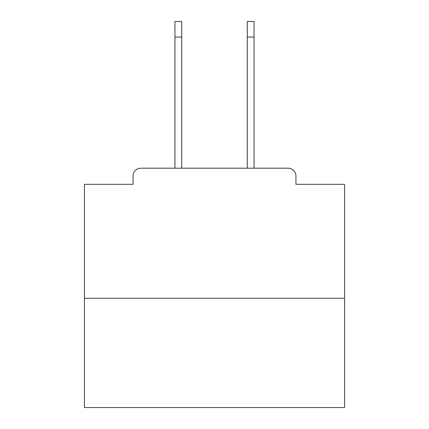 <?xml version="1.0" encoding="UTF-8"?>
<svg xmlns="http://www.w3.org/2000/svg" width="429" height="429" viewBox="0 0 429 429"><rect width="100%" height="100%" fill="white"/><g stroke="black" fill="none" stroke-linecap="round" stroke-linejoin="round"><path stroke-width="0.64" d="M295.935 184.32L295.935 175.992L295.935 184.32L344.589 184.32L344.589 407.55L84.411 407.55L84.411 184.32L133.065 184.32L133.065 175.992L133.065 184.32M344.589 298.278L84.411 298.278M295.935 175.992A7.808 7.808 0 0 0 288.127 168.189L140.873 168.189A7.808 7.808 0 0 0 133.065 175.992M288.127 168.189L255.089 168.189M173.911 168.189L140.873 168.189M174.952 37.06L174.952 21.45L181.719 21.45L181.719 37.06L174.952 37.06L174.952 168.189M181.719 168.189L181.719 37.06M247.281 168.189L247.281 21.45L254.048 21.45L254.048 37.06L247.281 37.06M254.048 168.189L254.048 37.06"/></g></svg>
